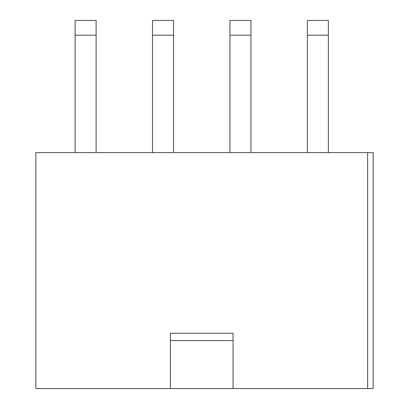 <?xml version="1.0" encoding="UTF-8"?>
<svg xmlns="http://www.w3.org/2000/svg" width="409" height="409" viewBox="0 0 409 409"><rect width="100%" height="100%" fill="white"/><g stroke="black" fill="none" stroke-linecap="round" stroke-linejoin="round"><path stroke-width="0.61" d="M233.069 388.55L373.156 388.55L373.156 152.613L35.844 152.613L35.844 388.55L233.069 388.55L233.069 333.253L170.4 333.253L170.4 388.55M367.63 388.55L367.63 152.613M170.4 340.625L233.069 340.625M75.103 152.613L75.103 20.45L96.115 20.45L96.115 35.194L75.103 35.194M96.115 152.613L96.115 35.194M152.521 152.613L152.521 20.45L173.534 20.45L173.534 35.194L152.521 35.194M173.534 152.613L173.534 35.194M229.935 152.613L229.935 20.45L250.952 20.45L250.952 35.194L229.935 35.194M250.952 152.613L250.952 35.194M307.353 152.613L307.353 20.45L328.366 20.45L328.366 35.194L307.353 35.194M328.366 152.613L328.366 35.194"/></g></svg>
